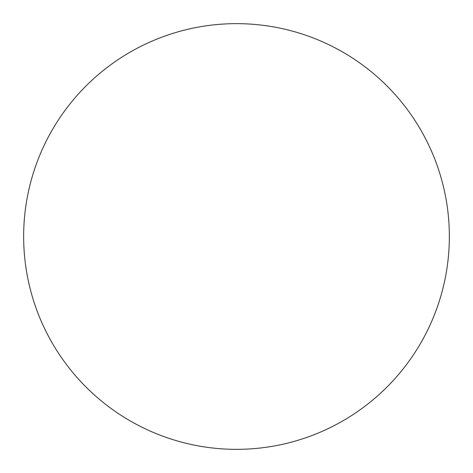 <?xml version="1.0" encoding="UTF-8"?>
<svg xmlns="http://www.w3.org/2000/svg" width="473" height="473" viewBox="0 0 473 473"><rect width="100%" height="100%" fill="white"/><g stroke="black" fill="none" stroke-linecap="round" stroke-linejoin="round"><path stroke-width="0.71" d="M236.5 23.65A212.85 212.85 0 0 1 449.35 236.5A212.85 212.85 0 0 1 236.5 449.35A212.85 212.85 0 0 1 23.65 236.5A212.85 212.85 0 0 1 236.5 23.65"/></g></svg>
